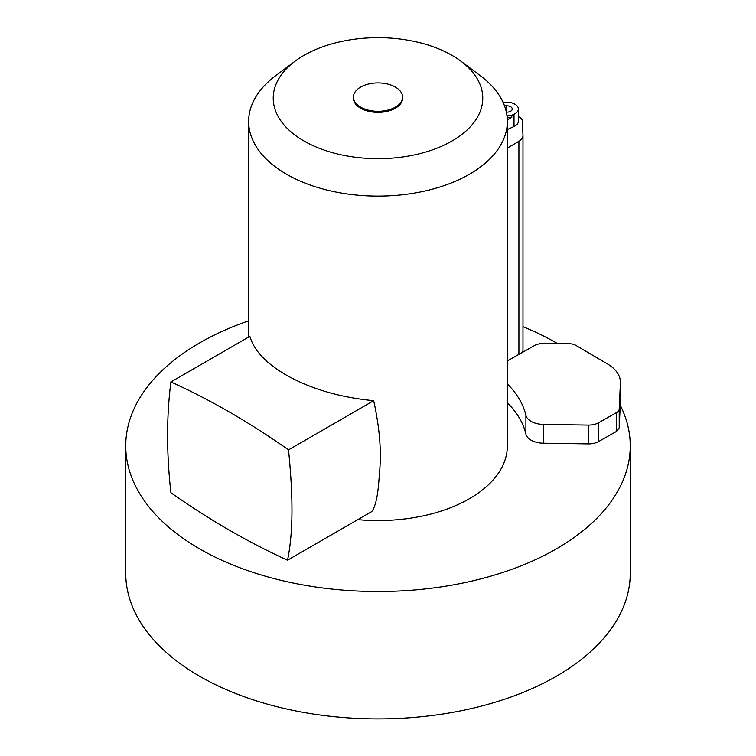 <?xml version="1.0" encoding="UTF-8"?>
<svg xmlns="http://www.w3.org/2000/svg" width="756" height="756" viewBox="0 0 756 756"><rect width="100%" height="100%" fill="white"/><g stroke="black" fill="none" stroke-linecap="round" stroke-linejoin="round"><path stroke-width="1.13" d="M507.361 129.559L514.014 126.498L514.014 114.251L511.85 115.233L511.765 117.388L507.323 119.703M514.014 114.251A11.642 6.719 0 0 0 518.399 108.987A11.642 6.719 0 0 0 513.352 103.449L511.084 102.551L503.241 102.703M518.399 108.987L518.399 121.243A11.642 6.719 180 0 1 514.014 126.498M505.225 102.665L502.853 101.862M518.399 116.604L519.618 117.293A9.044 5.216 180 0 1 522.32 120.875L522.982 135.333A14.213 8.203 180 0 1 522.982 135.551A14.213 8.203 180 0 1 518.909 141.306L507.361 148.081M522.982 326.705A252.258 145.634 180 0 1 556.369 342.903A252.258 145.634 180 0 1 557.531 343.574M507.361 402.787A146.844 84.776 180 0 1 525.911 434.142A18.097 10.452 0 0 0 543.375 443.205L588.319 443.885A14.213 8.203 0 0 0 598.648 441.532L616.537 431.392L619.221 427.811L620.241 405.254A252.258 145.634 180 0 1 630.258 445.879A252.258 145.634 180 0 1 474.532 580.438A252.258 145.634 180 0 1 199.631 548.865A252.258 145.634 180 0 1 125.742 445.879A252.258 145.634 180 0 1 248.639 320.856M522.311 352.457A14.213 8.203 0 0 0 522.982 349.962A14.213 8.203 0 0 0 522.982 349.754M357.768 519.646A129.361 74.683 0 0 0 507.361 445.879L507.361 121.404A129.361 74.683 0 0 0 480.438 75.798L460.971 61.227A104.782 60.499 0 0 0 452.088 55.396A104.782 60.499 0 0 0 295.029 61.227A104.782 60.499 0 0 0 303.912 140.947A104.782 60.499 0 0 0 447.183 143.602A104.782 60.499 0 0 0 460.971 61.227M125.742 445.879L125.742 573.265A252.258 145.634 0 0 0 199.631 676.242A252.258 145.634 0 0 0 474.532 707.814A252.258 145.634 0 0 0 630.258 573.265L630.258 445.879M620.241 405.254L620.402 401.729A45.265 26.129 0 0 0 620.411 401.049L620.411 382.243A45.265 26.129 0 0 0 607.437 363.929L575.76 345.312A9.044 5.216 0 0 0 569.542 343.753L544.509 343.375A14.213 8.203 0 0 0 534.171 345.728L507.361 360.943M507.361 383.982A146.844 84.776 0 0 1 525.911 415.346A18.097 10.452 0 0 0 543.375 424.409L588.319 425.089A14.213 8.203 0 0 0 598.648 422.736L616.518 412.596A9.044 5.216 0 0 0 619.221 409.015L620.402 382.933A45.265 26.129 0 0 0 620.411 382.243M295.029 61.227L275.562 75.798A129.361 74.683 0 0 0 248.639 121.404A129.361 74.683 0 0 0 286.524 174.22A129.361 74.683 0 0 0 427.509 190.408A129.361 74.683 0 0 0 507.361 121.404M373.681 400.699C339.869 397.401 310.82 388.905 286.524 375.212C266.244 363.504 254.025 350.548 249.877 336.354L170.903 381.941C166.5 416.339 166.5 453.269 170.903 492.732C209.781 520.024 248.658 542.515 287.545 560.196L371.763 511.566C375.288 506.879 377.631 496.994 378.794 481.922C379.966 466.49 383.292 444.887 373.681 400.699L288.537 449.858C249.329 422.32 210.121 399.688 170.903 381.941M287.545 560.196C294.226 527.622 292.317 488.735 288.537 449.858M353.421 97.118L353.421 98.167A24.579 14.194 0 0 0 360.621 108.203A24.579 14.194 0 0 0 387.403 111.283A24.579 14.194 0 0 0 402.579 98.167L402.579 97.118A24.579 14.194 0 0 0 395.379 87.082A24.579 14.194 180 0 0 368.597 84.001A24.579 14.194 180 0 0 353.421 97.118A24.579 14.194 180 0 0 360.621 107.144A24.579 14.194 0 0 0 387.403 110.225A24.579 14.194 0 0 0 402.579 97.118M506.936 115.337L511.85 115.233M504.526 105.859L506.567 105.812A5.5 3.175 0 0 1 512.256 108.873A5.5 3.175 0 0 1 512.256 108.987A5.5 3.175 0 0 1 506.945 112.162L506.369 112.171M511.765 117.388L507.182 117.482M518.909 354.394L518.909 141.306M620.402 401.729L620.402 382.933M619.221 409.015L619.221 427.811M525.911 415.346L525.911 434.142M543.375 424.409L543.375 443.205M588.319 443.885L588.319 425.089M598.648 422.736L598.648 441.532M616.537 431.392L616.518 412.596M506.567 112.171L506.567 105.812M522.982 349.962L522.982 135.551M248.639 337.063L248.639 121.404"/></g></svg>
